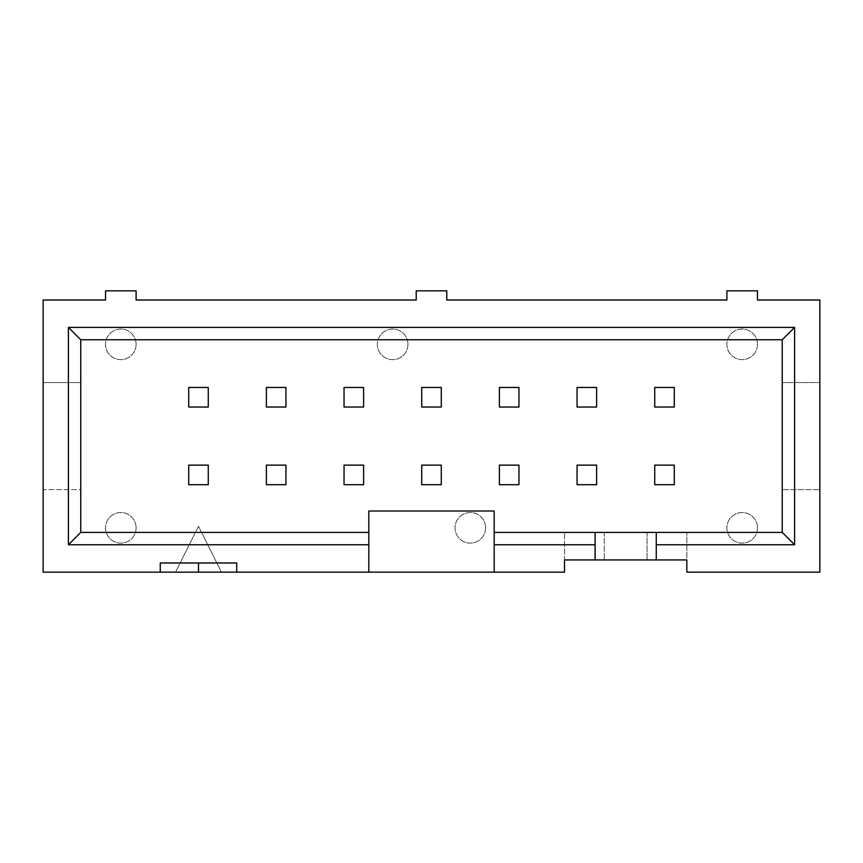 <?xml version="1.0" encoding="UTF-8"?>
<svg xmlns="http://www.w3.org/2000/svg" width="863" height="863" viewBox="0 0 863 863"><rect width="100%" height="100%" fill="white"/><g stroke="black" fill="none" stroke-linecap="round" stroke-linejoin="round"><path stroke-width="0.65" stroke-dasharray="4.32 3.24" d="M577.056 387.465L577.056 407.034L596.624 407.034L596.624 387.465L577.056 387.465L577.056 407.034L596.624 407.034L596.624 387.465L577.056 387.465L577.056 407.034L596.624 407.034L596.624 387.465L577.056 387.465M596.624 465.135L577.056 465.135L577.056 484.704L596.624 484.704L596.624 465.135L577.056 465.135L577.056 484.704L596.624 484.704L596.624 465.135L577.056 465.135L577.056 484.704L596.624 484.704L596.624 465.135M499.386 387.465L499.386 407.034L518.954 407.034L518.954 387.465L499.386 387.465L499.386 407.034L518.954 407.034L518.954 387.465L499.386 387.465L499.386 407.034L518.954 407.034L518.954 387.465L499.386 387.465M518.954 465.135L499.386 465.135L499.386 484.704L518.954 484.704L518.954 465.135L499.386 465.135L499.386 484.704L518.954 484.704L518.954 465.135L499.386 465.135L499.386 484.704L518.954 484.704L518.954 465.135M421.716 387.465L421.716 407.034L441.284 407.034L441.284 387.465L421.716 387.465L421.716 407.034L441.284 407.034L441.284 387.465L421.716 387.465L421.716 407.034L441.284 407.034L441.284 387.465L421.716 387.465M441.284 465.135L421.716 465.135L421.716 484.704L441.284 484.704L441.284 465.135L421.716 465.135L421.716 484.704L441.284 484.704L441.284 465.135L421.716 465.135L421.716 484.704L441.284 484.704L441.284 465.135M344.046 387.465L344.046 407.034L363.614 407.034L363.614 387.465L344.046 387.465L344.046 407.034L363.614 407.034L363.614 387.465L344.046 387.465L344.046 407.034L363.614 407.034L363.614 387.465L344.046 387.465M363.614 465.135L344.046 465.135L344.046 484.704L363.614 484.704L363.614 465.135L344.046 465.135L344.046 484.704L363.614 484.704L363.614 465.135L344.046 465.135L344.046 484.704L363.614 484.704L363.614 465.135M266.376 387.465L266.376 407.034L285.944 407.034L285.944 387.465L266.376 387.465L266.376 407.034L285.944 407.034L285.944 387.465L266.376 387.465L266.376 407.034L285.944 407.034L285.944 387.465L266.376 387.465M285.944 465.135L266.376 465.135L266.376 484.704L285.944 484.704L285.944 465.135L266.376 465.135L266.376 484.704L285.944 484.704L285.944 465.135L266.376 465.135L266.376 484.704L285.944 484.704L285.944 465.135M485.621 527.822A15.286 15.286 0 0 0 462.687 514.585A15.286 15.286 0 0 0 462.687 541.069A15.286 15.286 0 0 0 485.621 527.822A15.286 15.286 0 0 0 462.687 514.585A15.286 15.286 0 0 0 462.687 541.069A15.286 15.286 0 0 0 485.621 527.822M136.106 344.348A15.286 15.286 0 0 0 113.172 331.112A15.286 15.286 0 0 0 113.172 357.595A15.286 15.286 0 0 0 136.106 344.348A15.286 15.286 0 0 0 113.172 331.112A15.286 15.286 0 0 0 113.172 357.595A15.286 15.286 0 0 0 136.106 344.348M136.106 527.822A15.286 15.286 0 0 0 113.172 514.585A15.286 15.286 0 0 0 113.172 541.069A15.286 15.286 0 0 0 136.106 527.822A15.286 15.286 0 0 0 113.172 514.585A15.286 15.286 0 0 0 113.172 541.069A15.286 15.286 0 0 0 136.106 527.822M757.466 344.348A15.286 15.286 0 0 0 734.532 331.112A15.286 15.286 0 0 0 734.532 357.595A15.286 15.286 0 0 0 757.466 344.348A15.286 15.286 0 0 0 734.532 331.112A15.286 15.286 0 0 0 734.532 357.595A15.286 15.286 0 0 0 757.466 344.348M757.466 527.822A15.286 15.286 0 0 0 734.532 514.585A15.286 15.286 0 0 0 734.532 541.069A15.286 15.286 0 0 0 757.466 527.822A15.286 15.286 0 0 0 734.532 514.585A15.286 15.286 0 0 0 734.532 541.069A15.286 15.286 0 0 0 757.466 527.822M654.726 387.465L654.726 407.034L674.294 407.034L674.294 387.465L654.726 387.465L654.726 407.034L674.294 407.034L674.294 387.465L654.726 387.465L654.726 407.034L674.294 407.034L674.294 387.465L654.726 387.465M654.726 465.135L654.726 484.704L674.294 484.704L674.294 465.135L654.726 465.135L654.726 484.704L674.294 484.704L674.294 465.135L654.726 465.135L654.726 484.704L674.294 484.704L674.294 465.135L654.726 465.135M188.706 387.465L188.706 407.034L208.274 407.034L208.274 387.465L188.706 387.465L188.706 407.034L208.274 407.034L208.274 387.465L188.706 387.465L188.706 407.034L208.274 407.034L208.274 387.465L188.706 387.465M188.706 465.135L188.706 484.704L208.274 484.704L208.274 465.135L188.706 465.135L188.706 484.704L208.274 484.704L208.274 465.135L188.706 465.135L188.706 484.704L208.274 484.704L208.274 465.135L188.706 465.135M160.27 562.989L236.71 562.989M43.15 382.579L80.766 382.579L43.15 382.579L43.15 489.601L80.766 489.601L80.766 339.763L782.234 339.763L782.234 489.601L819.85 489.601L782.234 489.601L782.234 382.579L782.234 532.406L604.273 532.406L604.273 559.936L604.273 532.406L686.829 532.406L564.521 532.406L564.521 559.936L686.829 559.936L686.829 532.406L686.829 572.158L819.85 572.158L819.85 382.579L782.234 382.579L819.85 382.579L819.85 300.011L757.466 300.011L757.466 290.842L726.894 290.842L726.894 300.011L446.786 300.011L446.786 290.842L416.214 290.842L416.214 300.011L136.106 300.011L136.106 290.842L105.534 290.842L105.534 300.011L43.15 300.011L43.15 382.579M595.092 559.936L595.092 532.406M656.258 532.406L656.258 559.936M494.186 572.158L494.186 511.004L368.814 511.004L368.814 572.158M494.186 532.406L604.273 532.406L564.521 532.406L564.521 572.158L221.424 572.158L198.49 526.29L175.556 572.158L221.424 572.158L198.49 526.29L175.556 572.158L43.15 572.158L43.15 489.601L80.766 489.601L80.766 532.406L368.814 532.406M647.077 532.406L647.077 559.936L647.077 532.406M407.951 344.348A15.286 15.286 0 0 0 385.017 331.112A15.286 15.286 0 0 0 385.017 357.595A15.286 15.286 0 0 0 407.951 344.348A15.286 15.286 0 0 0 385.017 331.112A15.286 15.286 0 0 0 385.017 357.595A15.286 15.286 0 0 0 407.951 344.348"/><path stroke-width="1.29" d="M577.056 387.465L577.056 407.034L596.624 407.034L596.624 387.465L577.056 387.465M577.056 465.135L577.056 484.704L596.624 484.704L596.624 465.135L577.056 465.135M499.386 387.465L499.386 407.034L518.954 407.034L518.954 387.465L499.386 387.465M499.386 465.135L499.386 484.704L518.954 484.704L518.954 465.135L499.386 465.135M421.716 387.465L421.716 407.034L441.284 407.034L441.284 387.465L421.716 387.465M421.716 465.135L421.716 484.704L441.284 484.704L441.284 465.135L421.716 465.135M344.046 387.465L344.046 407.034L363.614 407.034L363.614 387.465L344.046 387.465M344.046 465.135L344.046 484.704L363.614 484.704L363.614 465.135L344.046 465.135M266.376 387.465L266.376 407.034L285.944 407.034L285.944 387.465L266.376 387.465M266.376 465.135L266.376 484.704L285.944 484.704L285.944 465.135L266.376 465.135M198.49 562.989L198.49 572.158L160.27 572.158L160.27 562.989L236.71 562.989L236.71 572.158L198.49 572.158M654.726 387.465L654.726 407.034L674.294 407.034L674.294 387.465L654.726 387.465M654.726 465.135L654.726 484.704L674.294 484.704L674.294 465.135L654.726 465.135M188.706 387.465L188.706 407.034L208.274 407.034L208.274 387.465L188.706 387.465M188.706 465.135L188.706 484.704L208.274 484.704L208.274 465.135L188.706 465.135M595.092 559.936L595.092 544.769L494.186 544.769L494.186 572.158L564.521 572.158L564.521 559.936L686.829 559.936L686.829 572.158L819.85 572.158L819.85 300.011L757.466 300.011L757.466 290.842L726.894 290.842L726.894 300.011L446.786 300.011L446.786 290.842L416.214 290.842L416.214 300.011L136.106 300.011L136.106 290.842L105.534 290.842L105.534 300.011L43.15 300.011L43.15 572.158L160.27 572.158M494.186 572.158L368.814 572.158L368.814 532.406L80.766 532.406L80.766 339.763L782.234 339.763L782.234 532.406L494.186 532.406L494.186 544.769M595.092 544.769L595.092 532.406M494.186 532.406L494.186 511.004L368.814 511.004L368.814 532.406M80.766 532.406L68.404 544.769L68.404 327.401L794.596 327.401L794.596 544.769L656.258 544.769L656.258 559.936M368.814 544.769L68.404 544.769M782.234 339.763L794.596 327.401M80.766 339.763L68.404 327.401M368.814 572.158L236.71 572.158M656.258 532.406L656.258 544.769M782.234 532.406L794.596 544.769"/></g></svg>
